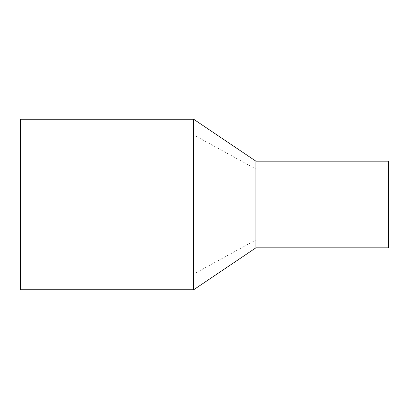 <?xml version="1.0" encoding="UTF-8"?>
<svg xmlns="http://www.w3.org/2000/svg" width="409" height="409" viewBox="0 0 409 409"><rect width="100%" height="100%" fill="white"/><g stroke="black" fill="none" stroke-linecap="round" stroke-linejoin="round"><path stroke-width="0.31" stroke-dasharray="2.04 1.53" d="M193.672 119.244L193.672 289.756M20.45 119.244L20.45 289.756M255.927 161.192L255.927 247.808M388.55 161.192L388.55 247.808M20.45 274.061L193.672 274.061L255.927 239.955L388.55 239.955M20.45 134.939L193.672 134.939L255.927 169.045L388.55 169.045"/><path stroke-width="0.61" d="M193.672 204.5L193.672 119.244L20.45 119.244L20.45 289.756L193.672 289.756L193.672 204.5M255.927 161.192L388.55 161.192L388.55 247.808L255.927 247.808L255.927 161.192L193.672 119.244M255.927 247.808L193.672 289.756"/></g></svg>
